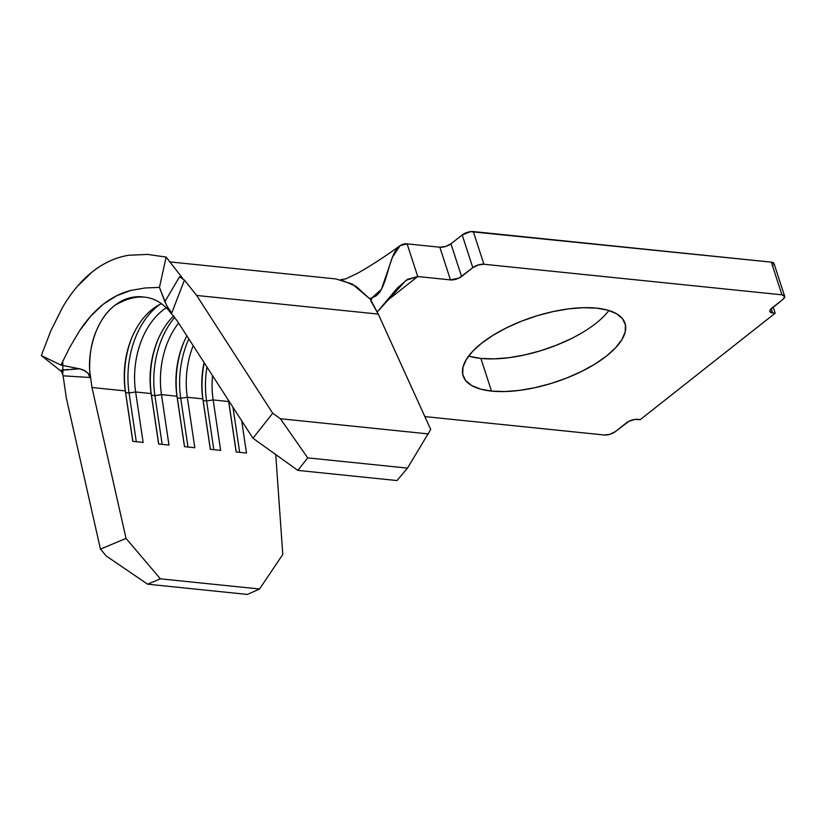 <?xml version="1.0" encoding="UTF-8"?>
<svg xmlns="http://www.w3.org/2000/svg" width="826" height="826" viewBox="0 0 826 826"><rect width="100%" height="100%" fill="white"/><g stroke="black" fill="none" stroke-linecap="round" stroke-linejoin="round"><path stroke-width="1.24" d="M468.652 356.068A85.109 34.393 162 0 0 480.877 358.422L491.491 391.101A85.109 34.393 -18 0 1 463.138 375.923A85.109 34.393 -18 0 1 504.882 328.645A85.109 34.393 -18 0 1 596.651 308.139L607.822 310.184L616.547 313.746L622.484 318.691L625.406 324.825L625.21 331.907L621.885 339.662L615.577 347.808L606.521 356.027L595.061 363.998L581.649 371.411L566.781 377.988L551.045 383.481L535.052 387.673L519.389 390.388L504.686 391.555L491.491 391.101L480.319 389.056L471.605 385.494L465.668 380.549L462.736 374.426L462.942 367.343L466.267 359.578L472.575 351.432L481.63 343.213L493.091 335.242L506.503 327.829L521.371 321.252L537.096 315.759L553.1 311.578L568.753 308.852L583.466 307.685L596.651 308.139A85.109 34.393 -18 0 1 625.014 323.317A85.109 34.393 -18 0 1 583.27 370.595A85.109 34.393 -18 0 1 491.491 391.101L480.877 358.422L469.705 356.378M450.944 243.825L445.596 246.478L439.845 247.211L407.115 243.856L439.845 247.211L450.459 279.89L417.729 276.534L407.115 243.856C386.63 241.75 390.109 293.746 372.495 297.35L370.688 300.767L372.495 297.35L381.426 289.255L392.453 257.206L400.032 245.694L407.115 243.856L417.729 276.534L385.525 301.934L417.729 276.534L405.969 280.355L377.255 311.949L397.523 287.84L407.621 279.281L417.729 276.534L450.459 279.89L439.845 247.211A8.219 3.325 162 0 0 450.944 243.825L462.188 234.956L450.944 243.825L461.569 276.504L450.944 243.825M773.745 265.187L774.086 263.752L771.308 262.141L470.603 231.641L462.188 234.956L472.802 267.634L459.163 277.99L450.459 279.89A8.219 3.325 -18 0 0 461.569 276.504L472.802 267.634A8.219 3.325 -18 0 1 483.912 264.248L473.298 231.569L771.308 262.141L781.923 294.82L483.912 264.248L478.161 264.991L472.802 267.634L462.188 234.956A8.219 3.325 162 0 1 473.298 231.569L483.912 264.248L781.923 294.82A8.219 3.325 -18 0 1 784.659 296.286A8.219 3.325 -18 0 1 782.872 299.446L784.7 296.431L781.923 294.82L771.308 262.141A8.219 3.325 162 0 1 774.045 263.608L784.659 296.286M571.024 338.732L556.166 345.309L540.431 350.802L524.427 354.994L508.775 357.72L494.072 358.876L480.877 358.422A85.109 34.393 162 0 0 608.886 310.504M159.449 287.386L164.87 301.676L179.552 276.793L182.577 278.238L166.129 257.082L159.449 287.386L166.129 257.082L182.577 278.238L179.552 276.793L184.446 280.086L196.65 295.46L272.704 413.237L252.973 438.255L176.919 320.478L167.74 309.244L171.725 313.064L166.625 305.517L159.449 287.386L145.139 287.975L130.88 290.422C121.246 292.838 112.026 297.463 103.219 304.278C94.453 311.268 86.575 320.085 79.595 330.741L69.776 347.343L60.928 365.092L79.74 368.83L85.233 370.926L88.072 373.269L90.024 377.503L89.704 370.812C88.083 350.234 95.775 319.951 114.597 305.558C135.619 293.024 153.337 294.252 167.74 309.244L171.725 313.064L184.446 280.086L196.65 295.46L378.256 314.087L370.193 298.898L372.495 297.35L370.306 298.527M61.176 370.234L79.74 368.83L60.928 365.092L41.3 355.552L62.218 372.092L41.3 355.552L50.809 330.875L62.187 308.057C70.644 293.302 80.659 281.253 92.223 271.899C103.9 262.792 116.084 257.247 128.773 255.255L147.586 254.408L166.129 257.082L147.586 254.408L128.773 255.255C115.65 257.423 103.467 262.967 92.223 271.899L77.386 286.333M62.776 361.241L62.91 372.64M159.439 287.386L145.139 287.975L130.88 290.422L116.714 295.708L103.219 304.278L90.715 316.151L79.595 330.741L69.776 347.343L60.928 365.092L41.3 355.552L50.809 330.875L62.187 308.057M142.578 296.864L141.391 296.761C131.582 296.245 122.651 299.188 114.597 305.558C106.523 311.908 100.142 321.056 95.444 333.002C91.211 343.482 89.301 356.078 89.704 370.812L91.965 387.497L125.294 390.915L125.614 392.618A75.125 50.727 95.9 0 1 132.046 337.163A75.125 50.727 -84.1 0 0 125.614 392.618L129.062 392.97A75.125 50.727 95.9 0 1 159.748 304.536A75.125 50.727 -84.1 0 0 129.062 392.97L135.629 391.978A70.427 47.557 95.9 0 1 166.212 307.83A70.427 47.557 -84.1 0 0 135.629 391.978L129.062 392.97L136.311 441.724L129.062 392.97L125.614 392.618L132.872 441.363L125.294 390.915A70.427 47.557 95.9 0 1 131.675 338.051A70.427 47.557 95.9 0 1 161.132 303.865A70.427 47.557 -84.1 0 0 125.294 390.915L132.79 441.363L143.125 442.416L135.629 391.978L151.127 393.568L151.457 395.272A75.125 50.727 95.9 0 1 157.88 339.806A75.125 50.727 -84.1 0 0 151.457 395.272L154.906 395.623A75.125 50.727 95.9 0 1 174.751 317.308A75.125 50.727 -84.1 0 0 154.906 395.623L161.473 394.632A70.427 47.557 95.9 0 1 178.581 323.049A70.427 47.557 -84.1 0 0 161.473 394.632L154.906 395.623L162.154 444.367L154.906 395.623L151.457 395.272L158.706 444.016L151.127 393.568A70.427 47.557 95.9 0 1 157.508 340.704A70.427 47.557 95.9 0 1 173.687 315.893A70.427 47.557 -84.1 0 0 151.127 393.568L158.633 444.006L168.969 445.069L161.473 394.632L176.971 396.222L177.301 397.925A75.125 50.727 95.9 0 1 183.723 342.46A75.125 50.727 -84.1 0 0 177.301 397.925L180.739 398.277A75.125 50.727 95.9 0 1 188.824 338.918A75.125 50.727 -84.1 0 0 180.739 398.277L187.306 397.275A70.427 47.557 95.9 0 1 193.181 345.66A70.427 47.557 -84.1 0 0 187.306 397.275L180.739 398.277L187.987 447.021L180.739 398.277L177.301 397.925L184.549 446.67L176.971 396.222A70.427 47.557 95.9 0 1 183.351 343.358A70.427 47.557 95.9 0 1 186.852 335.862A70.427 47.557 -84.1 0 0 176.971 396.222L184.477 446.66L194.812 447.723L187.306 397.275L202.814 398.875L203.134 400.569A75.125 50.727 95.9 0 1 204.27 362.831A75.125 50.727 -84.1 0 0 203.134 400.569L206.583 400.93A75.125 50.727 95.9 0 1 206.996 367.054A75.125 50.727 -84.1 0 0 206.583 400.93L213.149 399.929A70.427 47.557 95.9 0 1 212.55 375.654A70.427 47.557 -84.1 0 0 213.149 399.929L206.583 400.93L213.831 449.674L206.583 400.93L203.134 400.569L210.382 449.323L202.814 398.875A70.427 47.557 95.9 0 1 204.074 362.531A70.427 47.557 -84.1 0 0 202.814 398.875L210.31 449.313L220.645 450.376L213.149 399.929L228.647 401.519L228.978 403.222A75.125 50.727 95.9 0 1 228.606 400.527A75.125 50.727 -84.1 0 0 228.978 403.222L230.454 403.377L228.978 403.222L236.226 451.967L228.647 401.519A70.427 47.557 95.9 0 1 228.482 400.321A70.427 47.557 -84.1 0 0 228.647 401.519L236.153 451.967L246.489 453.02L241.688 420.785L246.489 453.02L236.153 451.967L228.647 401.519L213.149 399.929L220.645 450.376L210.31 449.313L202.814 398.875L187.306 397.275L194.812 447.723L184.477 446.66L176.971 396.222L161.473 394.632L168.969 445.069L158.633 444.006L151.127 393.568L135.629 391.978L143.125 442.416L132.79 441.363L125.294 390.915L91.965 387.497L126.027 538.407L160.399 578.83L147.606 584.188L247.387 594.431L147.606 584.188L106.317 556.043L100.442 549.125L66.379 398.225L63.096 375.82L90.024 377.503L89.704 370.812L91.965 387.497L126.027 538.407L100.442 549.125L66.379 398.225L63.096 375.82L61.145 370.203L68.372 369.47M160.399 578.83L259.55 589L282.781 554.483L275.739 454.548L282.781 554.483L259.55 589L160.399 578.83L126.027 538.407L100.442 549.125L106.317 556.043L147.606 584.188L160.399 578.83M167.74 309.244L176.919 320.478L252.973 438.255L297.856 470.397L252.973 438.255L272.704 413.237L280.375 418.73L307.726 457.883L297.856 470.397L397.007 480.567L297.856 470.397L307.726 457.883L407.497 468.115L307.726 457.883L280.375 418.73L428.529 433.929L280.375 418.73L272.704 413.237L196.65 295.46L378.256 314.087L371.101 301.428M771.639 308.315L782.872 299.446L770.152 309.895L769.811 311.33L772.589 312.94L771.205 308.676L772.589 312.94A8.219 3.325 -18 0 1 769.853 311.474A8.219 3.325 -18 0 1 771.639 308.315M424.863 416.593L604.24 434.992L609.991 434.259L615.349 431.606L628.989 421.25L634.998 419.422L640.274 419.618L775.17 313.199L773.188 307.086L775.17 313.199L772.589 312.94L775.17 313.199L640.274 419.618L637.693 419.35A8.219 3.325 -18 0 0 626.583 422.736L615.349 431.606A8.219 3.325 -18 0 1 604.24 434.992L424.863 416.593M400.032 245.694C385.009 256.587 370.853 265.765 357.586 273.241L345.867 278.837L340.663 279.694L356.058 286.323L369.49 298.609L352.382 284.082L335.924 278.93L169.877 261.904M62.828 373.982L62.095 371.803M247.387 594.431L259.55 589L247.387 594.431M397.007 480.567L407.497 468.115L430.707 429.448L378.256 314.087L430.707 429.448L407.497 468.115L397.007 480.567M239.674 452.328L232.973 407.28L239.674 452.328M184.446 280.086L171.725 313.064L167.688 307.417L164.87 301.676L179.552 276.793M71.79 369.16L79.74 368.83L83.158 369.872L87.814 372.98L90.024 377.503L63.096 375.82"/></g></svg>
